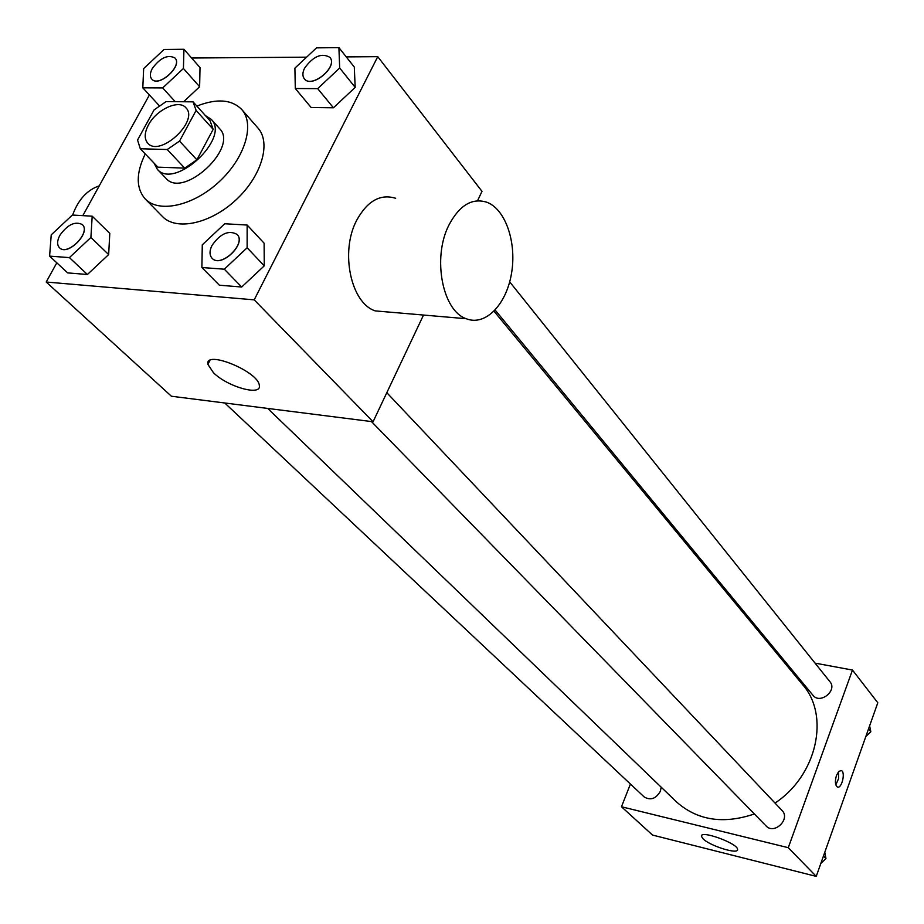 <?xml version="1.0" encoding="UTF-8"?>
<svg xmlns="http://www.w3.org/2000/svg" width="924" height="924" viewBox="0 0 924 924"><rect width="100%" height="100%" fill="white"/><g stroke="black" fill="none" stroke-linecap="round" stroke-linejoin="round"><path stroke-width="1.39" d="M148.441 124.959C156.341 109.552 178.967 99.087 185.897 107.785C199.584 120.859 159.748 157.796 147.748 143.151C144.156 138.831 144.387 132.767 148.441 124.959M140.309 148.752L167.232 149.526L179.533 141.106L196.107 110.43L193.058 101.848L166.124 101.582L154.1 109.875L137.549 140.032L140.309 148.752L157.888 167.152L184.708 168.122L167.232 149.526M184.708 168.122L196.893 159.806L213.167 129.348L210.083 120.778L193.058 101.848M154.054 163.144L157.323 169.288C174.532 190.159 230.734 138.057 211.226 119.311L205.451 115.627M211.226 119.311L219.589 128.632C239.12 147.401 183.229 199.226 165.985 178.332L157.323 169.288M213.167 129.348L196.107 110.43M196.893 159.806L179.533 141.106M196.87 106.087C216.77 98.279 231.728 99.411 241.73 109.482C255.151 124.278 244.964 158.027 219.08 181.843C193.37 205.856 158.951 213.456 145.218 198.949C135.92 188.207 135.932 173.192 145.241 153.915M241.73 109.482L257.958 128.032C271.425 142.862 261.504 176.426 235.897 199.988C210.476 223.735 176.253 231.081 162.474 216.539L145.218 198.949M295.299 88.531L311.145 107.519L333.425 107.785L355.186 87.376L354.285 67.048L338.9 47.621L316.516 47.863L294.895 68.145L295.299 88.531L317.694 88.635L339.686 68.006L338.9 47.621M201.882 267.521L219.369 285.204L241.684 287.017L264.264 265.835L264.114 243.197L247.147 225.04L224.728 223.758L202.287 244.814L201.882 267.521L224.313 269.196L247.135 247.771L247.147 225.04M56.803 262.82L46.2 282.028L254.204 299.85L377.754 56.664L346.246 56.895M306.595 57.172L191.603 58.004M149.388 94.976L82.825 215.638M183.426 68.48L199.63 86.729L183.61 101.755L199.63 86.729L200.011 67.567L183.945 49.272L164.045 49.48L143.647 68.607L142.804 87.826L162.693 87.919L183.426 68.48L183.945 49.272M49.596 256.121L67.648 272.892L87.41 274.497L108.651 254.574L109.794 233.368L92.192 216.181L72.349 215.049L51.224 234.858L49.596 256.121L69.416 257.611L90.898 237.468L92.192 216.181M477.535 200.774L481.993 191.349L377.754 56.664M46.2 282.028L171.414 396.234L373.065 421.771L423.515 315.049M373.065 421.771L254.204 299.85M213.444 372.719L207.912 364.403C204.4 349.364 258.708 371.575 259.321 385.447C261.804 396.5 227.535 386.879 213.444 372.719M388.669 312.058L375.317 310.903C350.981 303.326 339.87 251.986 356.606 220.432C367.278 200.97 380.307 193.59 395.668 198.279M99.272 185.816C87.075 190.009 78.182 199.757 72.615 215.061M448.787 225.329C459.39 205.197 472.164 197.528 487.11 202.333C505.971 209.679 517.013 243.543 511.365 274.266C506.017 305.116 485.088 326.368 466.239 318.722C442.55 311.018 432.143 258.004 448.787 225.329M494.04 311.238L802.621 684.661C830.087 715.523 817.105 775.351 775.017 803.06M754.377 813.963C723.284 824.497 697.262 820.42 676.31 801.743L267.694 408.431M224.763 402.991L644.132 796.904C650.531 800.715 655.959 798.81 660.406 791.187L661.168 787.179M509.69 281.855L829.948 681.727C837.721 690.551 820.004 704.689 812.97 695.298L495.149 310.071M386.809 392.7L782.004 810.452C790.875 819.011 774.231 835.111 766.031 825.906L371.46 421.575M630.434 784.037L621.471 806.756L788.276 847.689L852.482 670.062L815.06 663.132M781.265 656.872L779.371 656.525M621.471 806.756L652.517 835.065L816.239 876.379L877.8 702.771L852.482 670.062M816.239 876.379L788.276 847.689M703.06 838.807L701.431 836.312C700.022 829.636 738.08 843.439 737.571 849.445C738.703 854.908 710.013 846.014 703.06 838.807M836.474 775.432L838.761 771.436L841.29 770.547C845.818 771.91 841.752 789.142 837.398 787.005C835.1 785.157 834.788 781.311 836.474 775.432M838.518 771.69L838.588 778.609L835.816 784.903M820.847 863.397L825.952 858.581L824.809 852.24M825.952 858.581L823.48 855.971M865.846 736.474L870.835 731.773L869.623 725.825M870.835 731.773L868.537 728.897M82.305 224.567L82.34 224.601C91.488 232.282 67.683 256.572 59.575 247.828L59.529 247.794M67.648 272.892L87.41 274.497L108.651 254.574L90.898 237.468M108.651 254.574L109.794 233.368M87.41 274.497L69.416 257.611M59.841 235.354C67.533 224.601 75.006 220.998 82.271 224.532C91.418 232.213 67.614 256.502 59.494 247.759C56.907 244.929 57.022 240.794 59.841 235.354M237.052 234.396L237.087 234.442C246.985 243.613 220.882 268.538 212.104 258.281L212.07 258.235M219.369 285.204L241.684 287.017L264.264 265.835L247.135 247.771M264.264 265.835L264.114 243.197M241.684 287.017L224.313 269.196M212.035 245.391C220.386 233.541 228.713 229.868 237.018 234.361C246.916 243.543 220.813 268.468 212.035 258.2C209.367 255.105 209.367 250.831 212.035 245.391M175.017 58.027L175.052 58.073C183.033 65.87 158.72 87.907 151.813 79.129L151.779 79.094M199.63 86.729L200.011 67.567M159.298 105.729L142.804 87.826M175.202 101.675L162.693 87.919M152.298 68.503C160.245 57.75 167.81 54.25 174.983 57.993C182.964 65.789 158.651 87.826 151.744 79.06C149.723 76.565 149.907 73.042 152.298 68.503M329.926 57.415L329.949 57.45C338.427 66.678 311.677 89.039 304.377 78.84L304.354 78.806M311.145 107.519L333.425 107.785L355.186 87.376L339.686 68.006M355.186 87.376L354.285 67.048M333.425 107.785L317.694 88.635M304.643 68.041C313.328 56.202 321.737 52.645 329.891 57.369C338.369 66.609 311.619 88.958 304.319 78.759C302.31 76.08 302.425 72.499 304.643 68.041M375.317 310.903L466.239 318.722M209.921 360.464L207.912 364.403M701.766 835.411L701.431 836.312"/></g></svg>
